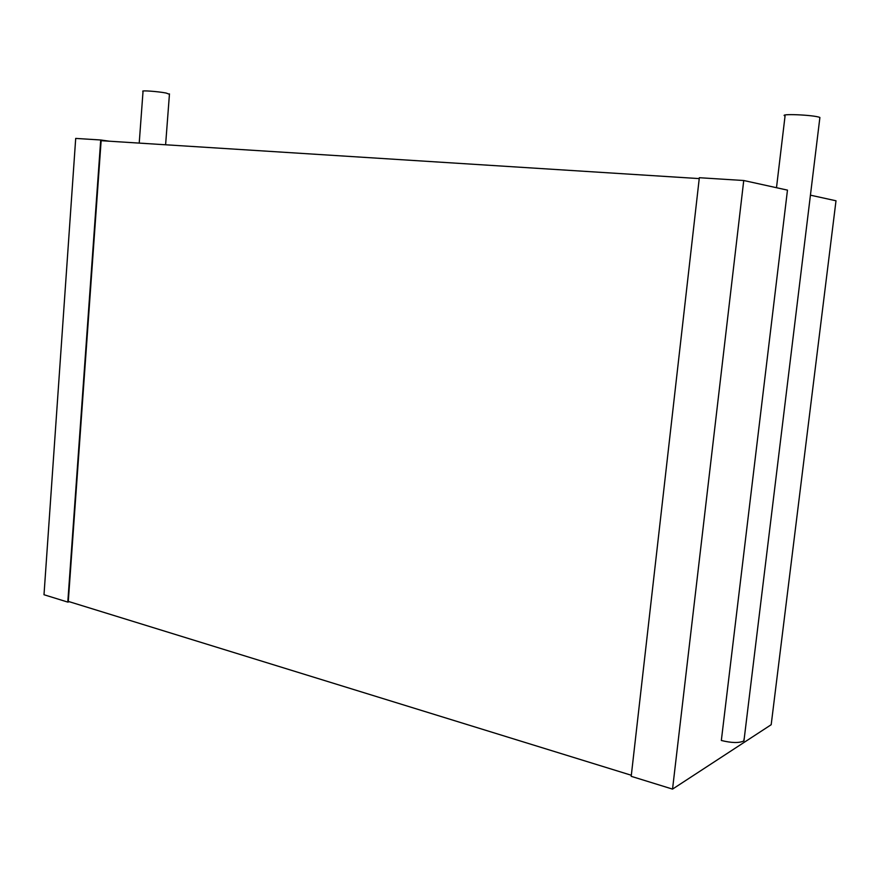 <?xml version="1.0" encoding="UTF-8"?>
<svg xmlns="http://www.w3.org/2000/svg" width="880" height="880" viewBox="0 0 880 880"><rect width="100%" height="100%" fill="white"/><g stroke="black" fill="none" stroke-linecap="round" stroke-linejoin="round"><path stroke-width="1.32" d="M169.444 94.27L166.056 93.027C157.729 91.399 140.118 90.156 143.033 91.399L139.216 143.099M109.373 141.207L100.716 139.986L67.793 602.096L44 594.737L75.702 138.413L100.716 139.986M69.421 601.744L67.793 602.096M699.237 178.596L101.134 140.69L68.288 601.403L631.323 775.258M744.315 737.847L743.732 741.004C738.969 743.171 731.511 742.995 721.336 740.476L787.468 190.124L743.743 180.51L699.336 177.716L631.202 776.325L672.54 789.107L771.188 724.713L836 200.783L810.436 195.173M743.743 180.51L672.54 789.107M819.775 118.459L819.698 117.392C813.34 114.84 777.821 113.432 785.059 115.984L776.49 187.715M169.466 93.896L165.605 144.771M819.896 117.469L743.952 740.85"/></g></svg>
